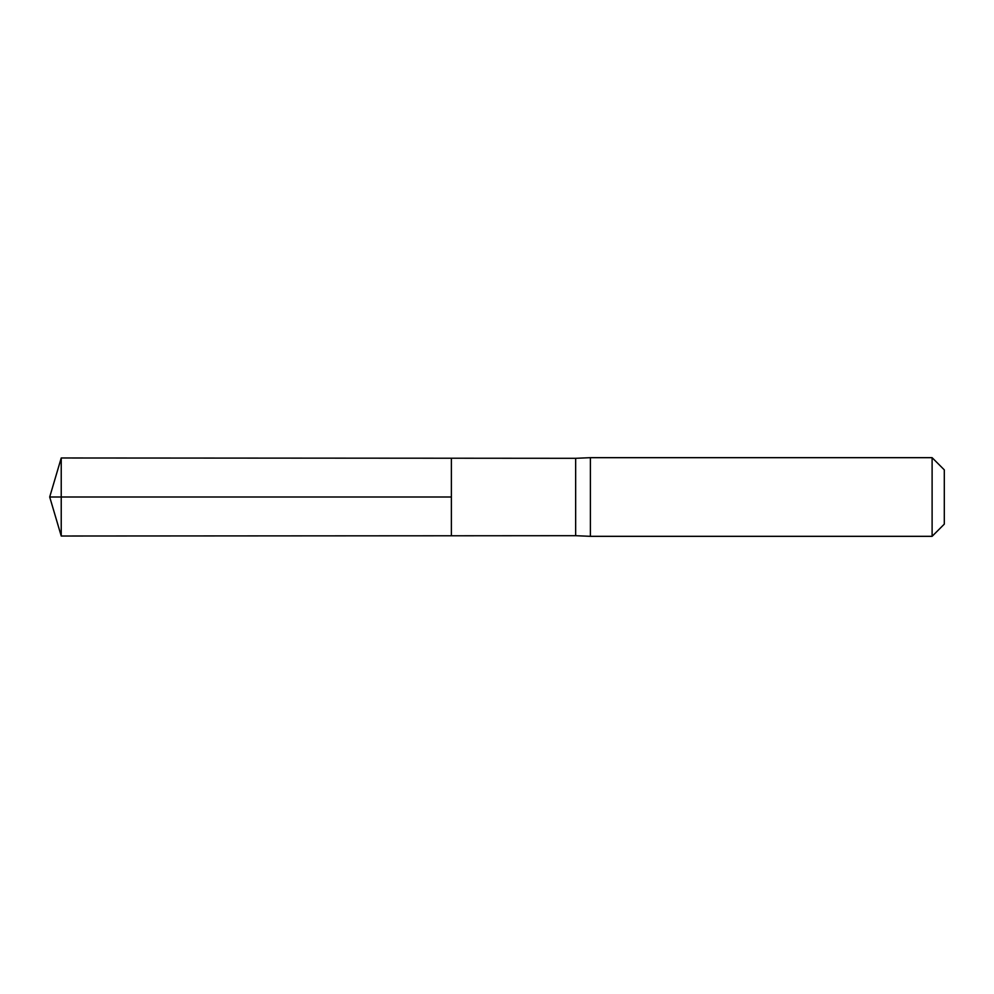 <?xml version="1.0" encoding="UTF-8"?>
<svg xmlns="http://www.w3.org/2000/svg" width="994" height="994" viewBox="0 0 994 994"><rect width="100%" height="100%" fill="white"/><g stroke="black" fill="none" stroke-linecap="round" stroke-linejoin="round"><path stroke-width="1.49" d="M575.65 497L575.65 535.691L451.388 535.778L451.388 458.222L61.23 457.986L61.23 536.014L451.388 535.778L451.388 458.222L575.65 458.309L575.65 497M575.65 535.691L590.386 536.325L590.386 457.675L575.65 458.309M932.111 457.675L932.111 536.325L944.3 524.136L944.3 469.864L932.111 457.675L590.386 457.675M61.23 536.014L49.7 497L451.388 497L61.23 497M932.111 536.325L590.386 536.325M49.7 497L61.23 457.986"/></g></svg>
